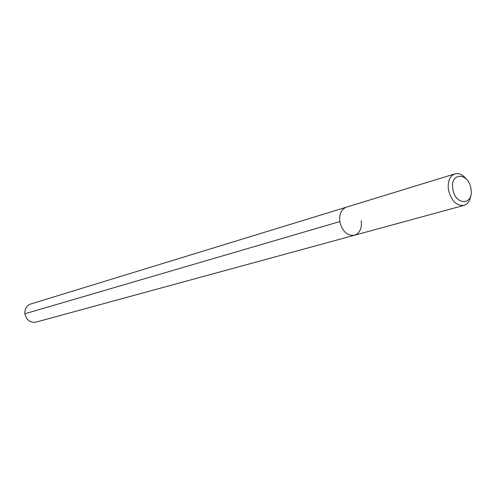 <?xml version="1.0" encoding="UTF-8"?>
<svg xmlns="http://www.w3.org/2000/svg" width="496" height="496" viewBox="0 0 496 496"><rect width="100%" height="100%" fill="white"/><g stroke="black" fill="none" stroke-linecap="round" stroke-linejoin="round"><path stroke-width="0.74" d="M466.203 178.951C462.65 174.592 458.874 172.912 454.882 173.898C449.649 176.123 447.504 181.418 448.44 189.782C451.236 200.781 456.425 205.983 464.002 205.381L354.485 235.253C347.15 235.947 342.252 231.39 339.791 221.588C339.066 214.105 341.254 209.306 346.351 207.192C341.254 209.306 339.066 214.105 339.791 221.588L24.868 313.77L339.791 221.588C342.252 231.39 347.15 235.947 354.485 235.253C359.767 233.188 362.03 228.358 361.274 220.751M464.002 205.381C467.902 204.085 470.196 200.644 470.871 195.064M452.848 189.069C449.711 172.137 468.695 172.118 470.946 188.759C474.213 205.418 455.254 206.051 452.848 189.069M354.485 235.253L35.892 322.146C30.07 322.89 26.393 320.1 24.868 313.77C24.608 308.896 26.53 305.648 30.647 304.023L454.882 173.898"/></g></svg>
